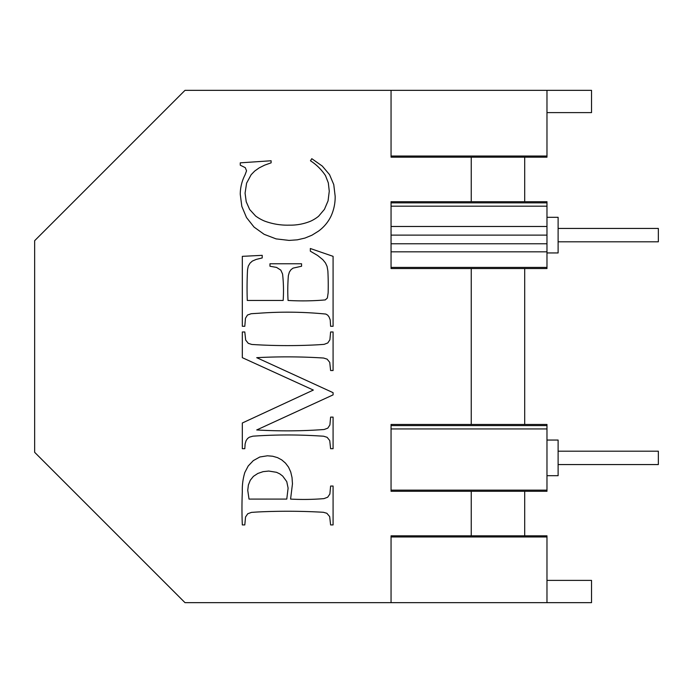 <?xml version="1.0" encoding="UTF-8"?>
<svg xmlns="http://www.w3.org/2000/svg" width="693" height="693" viewBox="0 0 693 693"><rect width="100%" height="100%" fill="white"/><g stroke="black" fill="none" stroke-linecap="round" stroke-linejoin="round"><path stroke-width="1.04" d="M264.284 220.963A65.133 65.133 0 0 0 289.25 225.147A53.014 53.014 0 0 0 310.594 221.197A37.561 37.561 0 0 0 318.581 216.259L324.454 209.321L328.066 200.831L329.27 191.216L328.326 182.9L325.493 175.624A51.403 51.403 0 0 0 310.464 160.767L311.798 158.688L322.297 166.086L329.539 174.619L333.757 184.572L335.161 196.24A45.79 45.79 0 0 1 330.977 216.251A39.882 39.882 0 0 1 318.425 231.176L311.928 235.213L304.877 238.097L297.271 239.83L289.111 240.41L276.083 238.886L264.146 234.321L254.054 227.079L246.509 217.55L241.822 206.384L240.254 194.231A42.749 42.749 0 0 1 245.071 174.818L246.543 170.799L245.27 167.654L240.254 165.177L240.254 162.838L271.11 160.767L271.11 162.838L264.665 165.133L259.199 167.871L254.695 171.058L251.161 174.688L246.595 183.151L245.071 193.156L246.223 201.758L249.662 209.485L255.604 216.008A43.876 43.876 0 0 0 264.284 220.963M546.976 251.828L546.976 243.771L391.051 243.771L391.051 251.828L546.976 251.828L546.976 268.537L391.051 268.537L391.051 201.715L471.24 201.715L471.24 157.164L391.051 157.164L391.051 90.341L185.005 90.341L34.65 240.696L34.65 452.304L185.005 602.659L546.976 602.659L546.976 536.98L391.051 536.98L391.051 602.659L591.527 602.659L591.527 580.387L546.976 580.387M524.696 268.537L524.696 424.462L546.976 424.462L546.976 491.285L391.051 491.285L391.051 424.462L471.24 424.462L471.24 268.537M327.365 298.033L328.135 292.948A273.631 273.631 0 0 0 327.867 270.911L327.061 266.381L325.476 262.968L322.843 259.684L317.645 255.483L310.334 251.187L310.334 248.51L333.082 256.341L333.082 326.282L330.613 326.282L330.223 319.941L329.071 316.978L327.728 315.176L325.857 314.068A387.292 387.292 0 0 0 258.125 313.297A529.85 529.85 0 0 0 251.143 313.73L247.479 315.038L245.478 318.252L244.802 326.282L242.325 326.282L242.325 256.341L262.205 255.336L262.205 257.943L256.167 259.425L252.365 261.062L250.008 263.175L248.285 266.112L247.531 269.811A350.632 350.632 0 0 0 247.28 300.45L283.16 300.45A146.699 146.699 0 0 0 282.571 274.03L280.812 270.123L276.568 267.42L269.967 266.242L269.967 263.764L301.559 263.764L301.559 266.242L293.061 268.122L290.973 269.707L289.379 272.072L288.375 275.545A184.684 184.684 0 0 0 288.045 300.45A255.613 255.613 0 0 0 325.286 299.913L327.365 298.033M248.285 343.347L251.802 344.456A558.212 558.212 0 0 0 317.359 344.819A480.327 480.327 0 0 0 324.151 344.352L327.798 342.948L329.903 339.752L330.613 331.973L333.082 331.973L333.082 370.521L330.613 370.521L329.738 362.352L327.131 359.147L323.614 358.038A569.611 569.611 0 0 0 256.722 357.675L333.082 392.671L333.082 394.88L256.722 429.955A508.116 508.116 0 0 0 324.151 429.504L327.798 428.144L329.903 424.956L330.613 417.108L333.082 417.108L333.082 448.692L330.613 448.692L329.738 440.566L327.131 437.318L323.614 436.218A558.212 558.212 0 0 0 317.359 435.845A500.822 500.822 0 0 0 252.867 436.183L249.359 437.188L247.574 438.513L246.11 440.627L245.131 443.901L244.802 448.692L242.325 448.692L242.325 422.999L313.34 390.064L242.325 357.675L242.325 331.973L244.802 331.973L245.677 340.081L248.285 343.347M242.325 524.93A383.957 383.957 0 0 1 242.325 491.666A58.948 58.948 0 0 1 244.837 472.453L248.207 465.982L253.309 460.611L259.814 456.999L267.429 455.786L272.721 456.245L277.503 457.623L281.756 459.909L285.499 463.123L288.548 467.16L290.722 471.959L292.022 477.52L292.463 483.835L290.584 499.09A247.964 247.964 0 0 0 323.969 498.622L327.668 497.219L329.877 494.022L330.613 486.044L333.082 486.044L333.082 524.93L330.613 524.93L329.669 516.58L326.862 513.279L323.362 512.283A616.475 616.475 0 0 0 258.394 511.945A505.032 505.032 0 0 0 251.446 512.396L247.748 513.756L245.539 516.995L244.802 524.93L242.325 524.93M546.976 536.98L546.976 535.836L391.051 535.836L391.051 536.98M471.24 157.164L546.976 157.164L546.976 90.341L391.051 90.341M546.976 90.341L591.527 90.341L591.527 112.612L546.976 112.612M546.976 243.771L546.976 206.185L391.051 206.185L391.051 202.85L546.976 202.85L546.976 201.715L471.24 201.715M546.976 226.481L391.051 226.481M524.696 424.462L471.24 424.462M546.976 425.597L391.051 425.597L391.051 428.941L546.976 428.941M546.976 156.02L391.051 156.02M524.696 157.164L524.696 201.715M524.696 491.285L524.696 535.836M471.24 491.285L471.24 535.836M546.976 267.403L391.051 267.403M546.976 206.185L546.976 202.85M546.976 440.055L558.116 440.055L558.116 475.693L546.976 475.693M546.976 252.945L558.116 252.945L558.116 217.307L546.976 217.307M268.763 471.049L263.089 471.656L257.822 473.458L253.404 476.368L250.26 480.284L248.38 485.005L247.748 490.323L249.021 499.09L286.772 499.09L288.106 488.115L286.763 481.635L282.718 476.1L279.825 473.891L276.542 472.314L268.763 471.049M546.976 235.126L391.051 235.126M546.976 490.15L391.051 490.15M558.116 241.805L658.35 241.805L658.35 228.439L558.116 228.439M558.116 451.195L658.35 451.195L658.35 464.561L558.116 464.561"/></g></svg>
